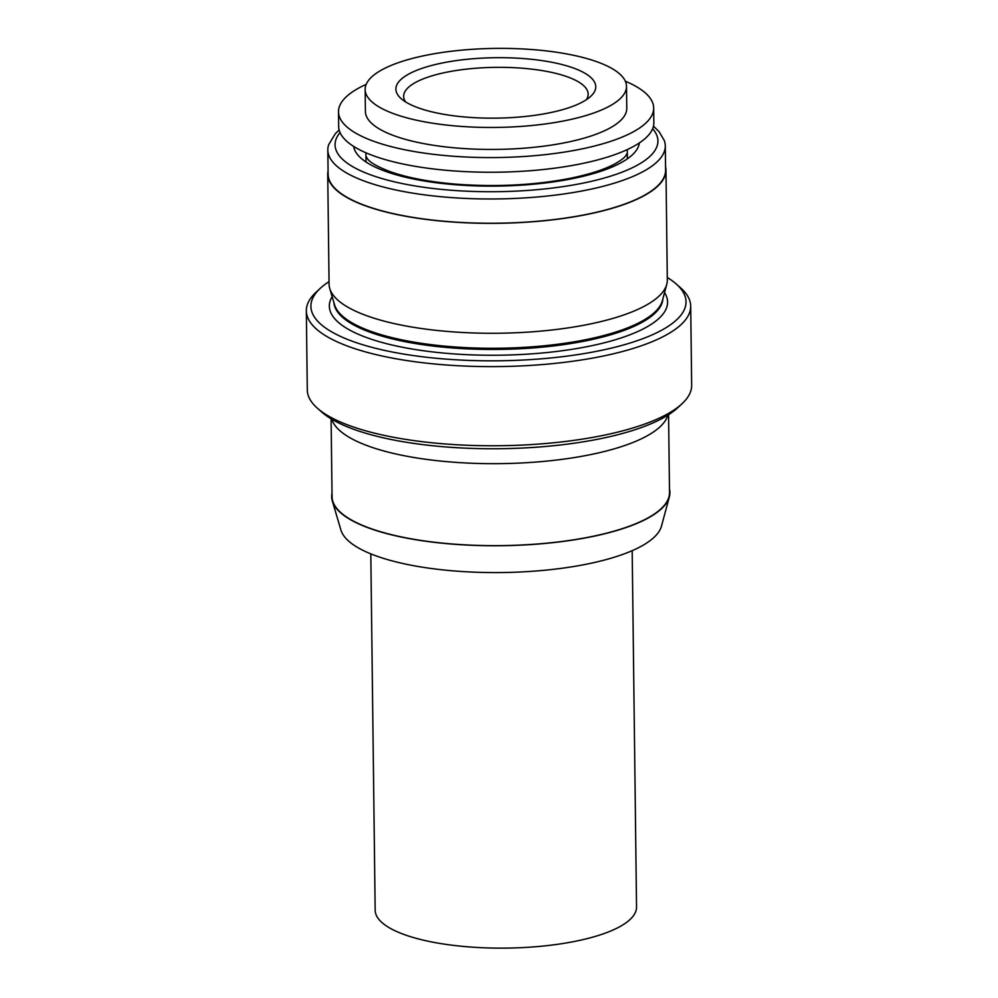 <?xml version="1.0" encoding="UTF-8"?>
<svg xmlns="http://www.w3.org/2000/svg" width="998" height="998" viewBox="0 0 998 998"><rect width="100%" height="100%" fill="white"/><g stroke="black" fill="none" stroke-linecap="round" stroke-linejoin="round"><path stroke-width="1.5" d="M632.183 550.671L636.537 906.995A130.688 39.521 179.3 0 1 506.335 948.1A130.688 39.521 179.3 0 1 375.161 910.176L370.807 553.865M366.191 84.368A157.597 47.655 -0.7 0 0 338.497 111.826A157.597 47.655 -0.7 0 0 496.667 157.547A157.597 47.655 -0.7 0 0 653.678 107.971A157.597 47.655 -0.7 0 0 625.334 81.2M653.678 107.971L653.852 122.629A157.597 47.655 179.3 0 1 496.854 172.205A157.597 47.655 179.3 0 1 338.684 126.484L338.497 111.826M390.617 65.643A130.688 39.521 -0.7 0 0 365.143 89.508A130.688 39.521 -0.7 0 0 496.305 127.432A130.688 39.521 -0.7 0 0 626.507 86.327A130.688 39.521 -0.7 0 0 536.4 49.9A130.688 39.521 -0.7 0 0 390.617 65.643M365.143 89.508L365.405 111.502A130.688 39.521 -0.7 0 0 496.567 149.413A130.688 39.521 -0.7 0 0 626.769 108.308L626.507 86.327M586.375 99.688A92.253 27.894 -0.7 0 0 588.159 94.124A92.253 27.894 -0.7 0 0 524.549 68.413A92.253 27.894 -0.7 0 0 421.655 79.516A92.253 27.894 -0.7 0 0 403.666 96.369A92.253 27.894 -0.7 0 0 405.575 101.908M415.368 70.883A99.937 30.214 179.3 0 1 541.714 60.566A99.937 30.214 179.3 0 1 590.716 96.344A99.937 30.214 179.3 0 1 496.193 118.138A99.937 30.214 179.3 0 1 401.171 98.665A99.937 30.214 179.3 0 1 415.368 70.883M327.731 174.251L329.078 284.156A169.136 51.135 -0.7 0 0 329.739 288.497L334.53 304.727A164.52 49.75 -0.7 0 0 499 348.24A164.52 49.75 -0.7 0 0 662.36 300.722L666.751 284.38A169.136 51.135 -0.7 0 0 667.313 280.026L665.965 170.122A169.136 51.135 179.3 0 1 497.478 223.315A169.136 51.135 179.3 0 1 327.731 174.251A169.136 51.135 179.3 0 1 328.08 170.795M329.739 288.497A169.136 51.135 -0.7 0 0 498.813 333.232A169.136 51.135 -0.7 0 0 666.751 284.38M306.336 310.815L307.297 389.956A192.19 58.109 -0.7 0 0 317.451 408.269A192.19 58.109 -0.7 0 0 500.198 445.719A192.19 58.109 -0.7 0 0 681.958 403.816A192.19 58.109 -0.7 0 0 691.664 385.265L690.703 306.124A192.19 58.109 179.3 0 1 499.225 366.578A192.19 58.109 179.3 0 1 306.336 310.815A192.19 58.109 179.3 0 1 316.042 292.264L320.358 288.26A187.587 56.724 179.3 0 1 329.041 281.611M317.451 408.269L321.88 412.174A187.587 56.724 -0.7 0 0 500.235 448.713A187.587 56.724 -0.7 0 0 677.642 407.82L681.958 403.816M667.288 277.481A187.587 56.724 179.3 0 1 676.12 283.906L680.549 287.811A192.19 58.109 179.3 0 1 690.703 306.124M676.12 283.906A187.587 56.724 179.3 0 1 499.15 360.789A187.587 56.724 179.3 0 1 320.358 288.26M332.01 493.199A169.136 51.135 -0.7 0 0 332.334 500.996L340.904 529.988A160.89 48.653 -0.7 0 0 501.745 572.54A160.89 48.653 -0.7 0 0 661.499 526.071L669.346 496.879A169.136 51.135 -0.7 0 0 669.483 489.082M332.334 500.996A169.136 51.135 -0.7 0 0 501.42 545.719A169.136 51.135 -0.7 0 0 669.346 496.879M667.899 415.143A168.749 51.023 179.3 0 1 500.41 463.633A168.749 51.023 179.3 0 1 331.785 419.247M668.573 414.706L669.521 492.525A168.749 51.023 179.3 0 1 501.408 545.607A168.749 51.023 179.3 0 1 332.06 496.655L331.099 418.836M665.541 166.678A169.136 51.135 179.3 0 1 665.965 170.122M665.292 145.845L665.591 170.122A168.749 51.023 179.3 0 1 497.478 223.203A168.749 51.023 179.3 0 1 328.117 174.238L327.818 149.974A168.749 51.023 -0.7 0 0 497.179 198.939A168.749 51.023 -0.7 0 0 665.292 145.845A168.749 51.023 -0.7 0 0 664.306 140.543L659.154 131.773L653.478 126.135M339.145 129.977L335.253 133.794L328.679 144.648A168.749 51.023 -0.7 0 0 327.818 149.974M664.543 292.589A169.136 51.135 179.3 0 1 499.087 355.213A169.136 51.135 179.3 0 1 332.147 296.643M333.956 302.768A164.52 49.75 -0.7 0 0 499.012 349.425A164.52 49.75 -0.7 0 0 662.897 298.751M353.654 146.419A142.988 43.238 -0.7 0 0 497.016 186.102A142.988 43.238 -0.7 0 0 639.369 142.926M340.056 132.559A161.439 48.815 -0.7 0 0 497.091 191.691A161.439 48.815 -0.7 0 0 652.63 128.742M627.393 158.819L627.28 149.588M366.029 162.013L365.917 152.781M627.318 153.006L625.596 156.037C623.9 158.146 620.569 160.628 615.604 163.485C604.738 169.523 588.845 174.625 567.924 178.767C532.882 185.279 495.769 187.088 456.573 184.206C429.639 181.973 407.546 177.794 390.28 171.681C378.404 167.165 370.907 163.023 367.788 159.231L365.954 156.199"/></g></svg>
